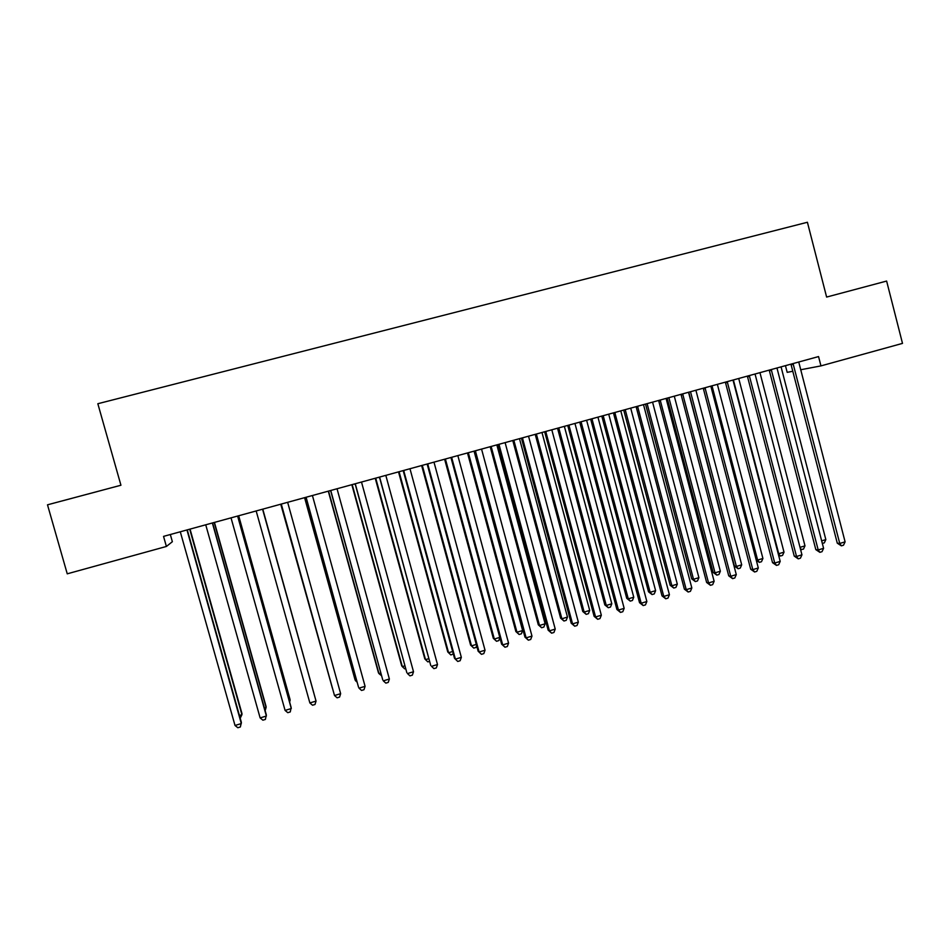 <?xml version="1.0" encoding="UTF-8"?>
<svg xmlns="http://www.w3.org/2000/svg" width="950" height="950" viewBox="0 0 950 950"><rect width="100%" height="100%" fill="white"/><g stroke="black" fill="none" stroke-linecap="round" stroke-linejoin="round"><path stroke-width="1.43" d="M170.335 534.518L172.366 541.714L166.393 546.464L67.248 573.824L47.5 504.818L120.935 485.236L97.838 403.726L807.405 222.264L826.619 297.065L886.623 281.058L902.5 343.389L820.954 365.892L818.556 356.571L163.542 536.382L166.393 546.464M785.448 365.655L787.182 372.341L792.787 371.272M800.613 369.776L820.954 365.892M793.381 364.313L791.113 364.776L837.283 543.174L839.741 543.459L793.06 363.565M845.096 541.856L843.517 545.205L841.367 545.846L839.741 543.459L845.096 541.856L798.748 362.009M791.113 364.776L790.863 364.171M841.367 545.846L837.283 543.174M821.655 540.859L825.835 539.6L781.066 366.866M825.835 539.6L824.327 542.854L822.332 543.447M771.578 370.298L769.381 370.738L815.824 549.622L818.199 549.943L771.246 369.562M823.591 548.328L822.023 551.677L819.874 552.33L818.199 549.943L823.591 548.328L776.969 367.994M769.381 370.738L769.144 370.132M819.874 552.33L815.824 549.622M749.633 376.319L747.531 376.734L794.248 556.118L796.528 556.474L749.301 375.582M801.954 554.836L800.411 558.196L798.249 558.849L796.528 556.474L801.954 554.836L755.048 374.003M747.531 376.734L747.282 376.141M798.249 558.849L794.248 556.118M800.007 547.354L804.982 545.858L759.953 372.661M804.982 545.858L803.486 549.1L800.601 549.622M801.396 549.729L800.197 548.043M733.4 379.952L778.751 553.731L784.011 552.152L738.732 378.492M778.181 553.636L780.437 556.023L778.537 555.014M784.011 552.152L782.539 555.394L780.437 556.023M727.557 382.387L725.539 382.779L772.528 562.649L774.737 563.029L727.225 381.639M780.199 561.391L778.668 564.739L776.494 565.404L774.737 563.029L780.199 561.391L733.008 380.059M725.539 382.779L725.301 382.173M776.494 565.404L772.528 562.649M705.351 388.491L703.428 388.847L750.69 569.216L752.816 569.632L705.019 387.742M758.302 567.969L756.794 571.33L754.609 571.995L752.816 569.632L758.302 567.969L710.837 386.139M703.428 388.847L703.178 388.241M754.609 571.995L750.69 569.216M712.013 385.819L757.625 560.061L762.921 558.469L717.369 384.346M756.164 559.811L757.625 560.061L759.347 562.352L756.307 560.334M762.921 558.469L761.461 561.723L759.347 562.352M688.75 392.207L734.398 566.046L736.381 566.438L741.701 564.834L695.899 390.248M690.508 391.721L736.381 566.438L738.138 568.729L734.398 566.046M741.701 564.834L740.264 568.088L738.138 568.729M681.174 394.963L683.002 394.582L681.174 394.963L728.733 575.831L730.752 576.27L682.67 393.87M736.286 574.607L734.801 577.968L732.592 578.633L730.752 576.27L736.286 574.607L688.536 392.267M732.592 578.633L728.733 575.831M667.197 398.121L713.117 572.423L715.006 572.838L720.361 571.235L674.286 396.174M668.871 397.658L715.006 572.838L716.811 575.13L713.117 572.423M720.361 571.235L718.948 574.489L716.811 575.13M660.535 400.793L658.789 401.102L706.634 582.469L708.569 582.944L660.191 400.045M714.127 581.269L712.666 584.642L710.446 585.307L708.569 582.944L714.127 581.269L666.092 398.43M658.789 401.102L658.54 400.496M710.446 585.307L706.634 582.469M645.525 404.071L691.707 578.847L693.512 579.286L698.903 577.671L652.567 402.135M647.116 403.631L693.512 579.286L695.352 581.578L691.707 578.847M698.903 577.671L697.502 580.925L695.352 581.578M637.925 407.004L636.274 407.289L684.392 589.166L686.244 589.665L637.581 406.256M691.837 587.979L690.401 591.351L688.156 592.016L686.244 589.665L691.837 587.979L643.506 404.629M636.274 407.289L636.025 406.683M688.156 592.016L684.392 589.166M615.172 413.25L613.617 413.511L662.031 595.888L663.789 596.422L614.828 412.502M669.418 594.724L667.992 598.096L665.748 598.773L663.789 596.422L669.418 594.724L620.789 410.863M613.617 413.511L613.367 412.906M665.748 598.773L662.031 595.888M592.289 419.532L590.829 419.769L639.528 602.656L641.191 603.226L591.945 418.784M646.855 601.516L645.454 604.889L643.197 605.566L641.191 603.226L646.855 601.516L597.942 417.133M590.829 419.769L590.567 419.152M643.197 605.566L639.528 602.656M569.252 425.861L567.898 426.063L616.894 609.472L618.462 610.066L568.908 425.101M624.162 608.344L622.784 611.729L620.504 612.406L618.462 610.066L624.162 608.344L574.952 423.451M567.898 426.063L567.637 425.457M620.504 612.406L616.894 609.472M546.084 432.226L544.825 432.404L594.118 616.324L595.591 616.942L545.739 431.466M601.326 615.22L599.972 618.592L597.681 619.293L595.591 616.942L601.326 615.22L551.808 429.792M544.825 432.404L544.564 431.787M597.681 619.293L594.118 616.324M522.773 438.627L521.609 438.781L571.211 623.212L572.577 623.877L522.429 437.867M578.348 622.143L577.018 625.516L574.714 626.204L572.577 623.877L578.348 622.143L528.533 436.181M521.609 438.781L521.348 438.164M574.714 626.204L571.211 623.212M499.32 445.063L498.251 445.194L548.15 630.147L549.433 630.836L498.964 444.303M555.227 629.09L553.933 632.474L551.617 633.175L549.433 630.836L555.227 629.09L505.115 442.617M498.251 445.194L497.99 444.576M551.617 633.175L548.15 630.147M475.713 451.547L474.751 451.642L524.958 637.129L526.134 637.854L475.368 450.787M531.976 636.096L530.694 639.481L528.366 640.181L526.134 637.854L531.976 636.096L481.555 449.089M474.751 451.642L474.489 451.024M528.366 640.181L524.958 637.129M451.974 458.066L451.108 458.137L501.624 644.148L502.704 644.908L451.618 457.306M508.571 643.138L507.324 646.523L504.973 647.223L502.704 644.908L508.571 643.138L457.841 455.596M451.108 458.137L450.846 457.52M504.973 647.223L501.624 644.148M428.07 464.633L427.31 464.669L478.147 651.213L479.121 651.997L427.714 463.861M485.034 650.227L483.799 653.612L481.436 654.324L479.121 651.997L485.034 650.227L433.984 462.139M427.31 464.669L427.049 464.051M481.436 654.324L478.147 651.213M404.023 471.236L403.37 471.247L454.516 658.314L455.394 659.146L403.667 470.464M461.344 657.352L460.133 660.737L457.758 661.461L455.394 659.146L461.344 657.352L409.973 468.73M403.37 471.247L403.109 470.618M457.758 661.461L454.516 658.314M379.834 477.886L430.742 665.475L379.466 477.102M437.499 664.525L436.323 667.921L433.924 668.634L431.514 666.33L437.499 664.525L385.819 475.368M379.287 477.862L379.014 477.233M355.49 484.571L406.826 672.659L355.122 483.787M413.511 671.745L412.359 675.141L409.949 675.866L407.491 673.562L413.511 671.745L361.499 482.042M355.051 484.512L354.777 483.883M330.98 491.293L382.755 679.903L330.612 490.521M389.369 679.012L388.241 682.409L385.831 683.133L383.313 680.841L389.369 679.012L337.036 488.751M330.659 491.221L330.386 490.58M623.722 410.056L670.178 585.295L671.899 585.77L677.314 584.143L630.705 408.144M625.219 409.64L671.899 585.77L673.776 588.05L670.178 585.295M677.314 584.143L675.937 587.397L673.776 588.05M601.789 416.076L648.518 591.791L650.156 592.289L655.607 590.651L608.724 414.176M603.202 415.684L650.156 592.289L652.068 594.569L648.518 591.791M655.607 590.651L654.241 593.916L652.068 594.569M579.737 422.133L626.727 598.322L628.283 598.844L633.757 597.206L586.613 420.244M581.056 421.764L628.283 598.844L630.242 601.124L626.727 598.322M633.757 597.206L632.427 600.471L630.242 601.124M557.543 428.224L604.817 604.889L606.278 605.447L611.8 603.796L564.359 426.348M558.778 427.88L606.278 605.447L608.273 607.715L604.817 604.889M611.8 603.796L610.482 607.062L608.273 607.715M535.23 434.352L582.778 611.491L584.155 612.085L589.701 610.422L541.987 432.499M536.37 434.031L584.155 612.085L586.186 614.353L582.778 611.491M589.701 610.422L588.406 613.688L586.186 614.353M512.786 440.515L560.607 618.141L561.889 618.759L567.471 617.084L519.484 438.674M513.831 440.218L561.889 618.759L563.967 621.015L560.607 618.141M567.471 617.084L566.2 620.35L563.967 621.015M490.2 446.714L538.306 624.827L539.505 625.468L545.11 623.794L496.838 444.885M491.15 446.452L539.505 625.468L541.619 627.736L538.306 624.827M545.11 623.794L543.863 627.059L541.619 627.736M467.483 452.948L515.874 631.548L516.978 632.225L522.619 630.539L474.062 451.143M468.338 452.711L516.978 632.225L519.139 634.481L515.874 631.548M522.619 630.539L521.396 633.804L519.139 634.481M444.624 459.218L493.311 638.317L494.321 639.018L499.783 637.379M445.396 459.016L494.321 639.018L496.517 641.274L493.311 638.317M499.866 637.676L498.786 640.597L496.517 641.274M421.634 465.536L470.606 645.121L471.521 645.857L476.294 644.421M422.299 465.346L471.521 645.857L473.777 648.102L470.606 645.121M476.651 645.751L476.057 647.425L473.777 648.102M398.513 471.877L447.771 651.961L448.59 652.733L452.651 651.51M399.083 471.723L448.59 652.733L450.882 654.977L447.771 651.961M453.316 653.909L450.882 654.977M375.238 478.266L424.804 658.849L425.517 659.656L428.878 658.647M375.713 478.135L425.517 659.656L427.856 661.889L429.614 661.366M351.832 484.69L401.684 665.772L402.313 666.615L404.938 665.819M352.201 484.595L402.313 666.615L404.7 668.847L405.686 668.551M328.284 491.162L378.444 672.742L378.967 673.609L380.855 673.039M328.546 491.091L378.967 673.609L381.615 675.771M306.327 498.073L358.53 687.194L305.959 497.289M365.085 686.328L363.981 689.724L361.546 690.448L358.993 688.156L365.085 686.328L312.419 495.508M306.114 497.954L305.829 497.325M304.594 497.657L355.051 679.761L355.466 680.651L356.63 680.307M304.748 497.622L355.466 680.651L357.141 682.159M281.509 504.878L334.507 695.531L281.402 504.735M340.646 693.678L339.566 697.074L337.119 697.811L334.507 695.531L340.646 693.678L287.648 502.312M280.749 504.201L332.251 687.622M280.808 504.189L332.417 688.263M313.856 693.132L262.758 509.152L316.041 701.088L309.866 702.941L256.168 510.957M262.794 510.019L316.041 701.088L314.996 704.484L312.526 705.221L309.866 702.941M313.928 693.381L262.782 509.141M237.619 516.052L291.294 708.534L285.083 710.41L231.028 517.857M237.714 516.028L291.139 707.465L290.272 711.93L287.791 712.678L285.083 710.41M289.204 700.53L290.13 700.245L289.988 699.259L238.688 515.755M289.608 701.991L290.13 700.245L238.557 515.791M212.373 522.975L266.38 716.027L260.134 717.915L205.734 524.804M212.574 522.928L266.344 714.922L265.382 719.435L262.889 720.183L260.134 717.915M264.397 707.964L266.095 707.453L266.059 706.432L214.439 522.405M265.157 710.683L266.095 707.453L214.201 522.476M186.96 529.957L241.312 723.579L235.018 725.467L180.286 531.786M187.281 529.862L241.395 722.439L240.35 726.976L237.833 727.736L235.018 725.467M239.424 715.457L241.917 714.709L241.989 713.64L190.047 529.102M240.208 718.236L241.917 714.709L189.703 529.197"/></g></svg>
